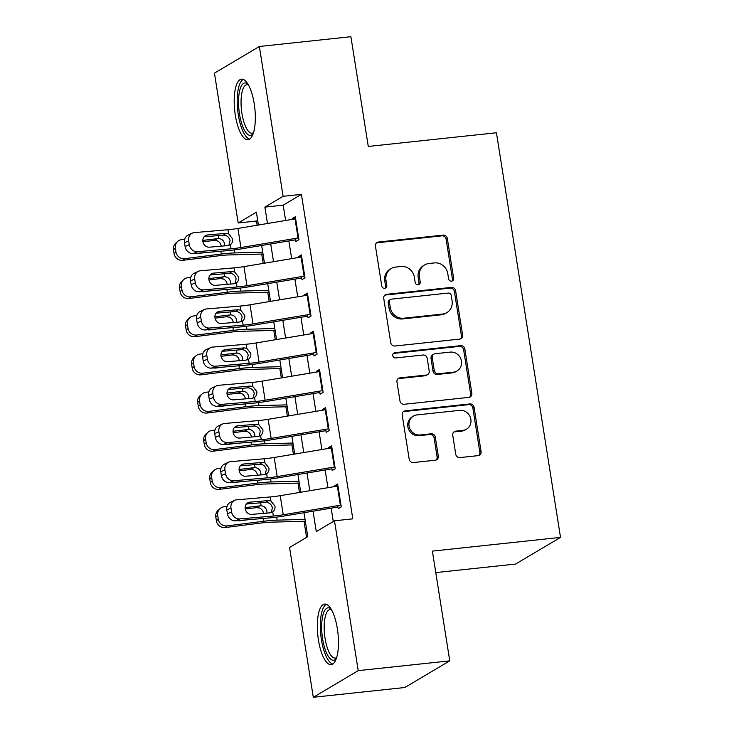 <?xml version="1.0" encoding="UTF-8"?>
<svg xmlns="http://www.w3.org/2000/svg" width="734" height="734" viewBox="0 0 734 734"><rect width="100%" height="100%" fill="white"/><g stroke="black" fill="none" stroke-linecap="round" stroke-linejoin="round"><path stroke-width="1.1" d="M451.538 281.186A2.679 2.505 59.3 0 0 453.64 278.296L447.327 238.486A3.835 3.569 59.3 0 0 443.143 235.119L378.45 242.037A3.835 3.569 59.3 0 0 375.45 246.165L381.763 285.985A2.679 2.505 59.3 0 0 385.644 288.022A2.679 2.505 59.3 0 0 386.79 285.443L385.974 280.296A12.267 11.432 59.3 0 1 391.213 268.516A12.267 11.432 59.3 0 1 395.58 267.075L400.966 266.497A12.267 11.432 59.3 0 1 414.371 277.259L415.178 282.406A2.679 2.505 59.3 0 0 419.068 284.443A2.679 2.505 59.3 0 0 420.215 281.874L419.398 276.718A12.267 11.432 59.3 0 1 424.637 264.946A12.267 11.432 59.3 0 1 428.995 263.497L434.39 262.919A12.267 11.432 59.3 0 1 447.786 273.681L448.602 278.837A2.679 2.505 59.3 0 0 451.538 281.186M451.823 281.14A2.679 2.505 59.3 0 0 452.419 279.021L446.116 239.211A3.835 3.569 59.3 0 0 441.932 235.843L377.239 242.761A3.835 3.569 59.3 0 0 376.524 242.917M384.983 288.288A2.679 2.505 59.3 0 0 385.579 286.168L384.763 281.012L385.974 280.296M418.408 284.709A2.679 2.505 59.3 0 0 419.004 282.59L418.187 277.443L419.398 276.718M318.428 639.965A30.452 10.129 83.9 0 1 324.657 604.064A30.452 10.129 83.9 0 1 337.365 628.726A30.452 10.129 83.9 0 1 331.135 664.628A30.452 10.129 83.9 0 1 318.428 639.965M235.293 115.064A30.452 10.129 83.9 0 1 241.523 79.162A30.452 10.129 83.9 0 1 254.23 103.824A30.452 10.129 83.9 0 1 248 139.726A30.452 10.129 83.9 0 1 235.293 115.064M455.731 454.218A3.835 3.569 59.3 0 0 459.924 457.576L478.073 455.64A3.835 3.569 59.3 0 0 481.073 451.511L474.063 407.287A3.835 3.569 59.3 0 0 469.879 403.929L405.186 410.847A3.835 3.569 59.3 0 0 402.186 414.976L409.196 459.19A3.835 3.569 59.3 0 0 413.38 462.558L435.299 460.209A3.835 3.569 59.3 0 0 438.299 456.08L435.308 437.152A3.835 3.569 59.3 0 0 431.115 433.794L420.252 434.959A10.248 9.56 59.3 0 1 409.563 427.95A10.248 9.56 59.3 0 1 413.425 416.114A10.248 9.56 59.3 0 1 417.068 414.912L459.658 410.352A10.248 9.56 59.3 0 1 470.347 417.362A10.248 9.56 59.3 0 1 466.475 429.197A10.248 9.56 59.3 0 1 462.833 430.399L455.741 431.161A3.835 3.569 59.3 0 0 452.74 435.29L455.731 454.218M257.671 220.319L256.478 221.026L238.174 222.98L214.438 73.143L259.368 46.49L350.898 36.7L368.284 146.451L496.432 132.753L560.519 537.398L432.372 551.106L449.758 660.857L358.22 670.637L313.299 697.3L289.563 547.463L307.775 536.655L303.986 512.699M259.368 46.49L283.095 196.317L264.882 207.126L267.479 223.503M313.042 511.185L316.281 531.609L334.493 520.801L352.797 518.846L301.408 194.363L283.095 196.317M334.493 520.801L358.22 670.637M459.612 339.108A3.835 3.569 59.3 0 0 462.613 334.97L455.612 290.756A3.835 3.569 59.3 0 0 451.419 287.398L386.735 294.306A3.835 3.569 59.3 0 0 383.735 298.444L390.736 342.659A3.835 3.569 59.3 0 0 394.92 346.017L459.612 339.108M464.842 349.026L471.843 393.24A3.835 3.569 59.3 0 1 468.842 397.369L404.15 404.287A3.835 3.569 59.3 0 1 399.966 400.92L396.966 382.001A3.835 3.569 59.3 0 1 399.966 377.872L426.206 375.065A3.835 3.569 59.3 0 0 429.207 370.936L427.216 358.385A3.835 3.569 59.3 0 0 423.032 355.017L395.718 357.935A2.679 2.505 59.3 0 1 393.929 353.008A2.679 2.505 59.3 0 1 394.883 352.696L460.649 345.659A3.835 3.569 59.3 0 1 464.842 349.026L463.622 349.742L470.632 393.956L471.843 393.24M295.435 238.431L295.912 241.477L298.949 239.669L295.325 216.769L292.288 218.567L292.407 219.338M301.481 276.599L301.958 279.645L304.995 277.847L301.371 254.937L298.334 256.744L298.454 257.515M307.528 314.776L308.005 317.822L311.042 316.024L307.418 293.114L304.381 294.912L304.5 295.692M313.574 352.953L314.051 355.999L317.088 354.192L313.464 331.291L310.427 333.089L310.546 333.869M319.62 391.13L320.097 394.167L323.134 392.369L319.51 369.468L316.473 371.266L316.593 372.037M325.667 429.298L326.144 432.344L329.181 430.546L325.557 407.636L322.52 409.444L322.639 410.214M331.713 467.475L332.19 470.522L335.227 468.714L331.603 445.813L328.566 447.612L328.685 448.391M301.408 194.363L283.186 205.171L285.618 220.475M288.857 240.936L291.664 258.652M294.903 279.113L297.71 296.83M300.949 317.281L303.757 334.998M306.995 355.458L309.803 373.175M313.042 393.635L315.849 411.352M319.088 431.803L321.896 449.52M325.134 469.98L327.942 487.697M331.181 508.157L333.291 521.516M337.759 505.653L338.236 508.69L341.273 506.891L337.649 483.99L334.612 485.789L334.732 486.559M256.478 221.026L257.139 225.237M261.708 254.065L263.185 263.405M267.754 292.233L269.231 301.582M273.8 330.41L275.278 339.759M279.847 368.587L281.324 377.937M285.893 406.764L287.37 416.105M291.939 444.932L293.416 454.282M297.986 483.11L299.463 492.459M304.032 521.287L306.583 537.371M435.776 572.593L515.589 564.061L560.519 537.398M449.758 660.857L404.829 687.51L313.299 697.3M258.414 225.017L256.386 212.172L238.174 222.98M300.738 492.239L297.94 474.522M294.692 454.071L291.893 436.354M288.646 415.894L285.847 398.177M282.599 377.716L279.801 359.999M276.553 339.548L273.754 321.831M270.507 301.371L267.708 283.654M264.46 263.194L261.662 245.477M270.718 243.963L273.525 261.68M276.764 282.14L279.571 299.857M282.81 320.318L285.618 338.035M288.857 358.486L291.664 376.203M294.903 396.663L297.71 414.38M300.949 434.84L303.757 452.557M306.995 473.008L309.803 490.725M283.186 205.171L264.882 207.126M292.288 218.567L295.554 218.218M298.334 256.744L301.601 256.395M304.381 294.912L307.647 294.563M310.427 333.089L313.693 332.741M316.473 371.266L319.74 370.918M322.52 409.444L325.786 409.095M328.566 447.612L331.832 447.263M334.612 485.789L337.879 485.44M424.637 264.946L423.426 265.662A12.267 11.432 59.3 0 0 418.187 277.443M391.213 268.516L390.002 269.24A12.267 11.432 59.3 0 0 384.763 281.012M460.328 338.952A3.835 3.569 59.3 0 0 461.402 335.695L454.392 291.481A3.835 3.569 59.3 0 0 450.208 288.113L385.515 295.031A3.835 3.569 59.3 0 0 384.799 295.187M451.236 295.417A2.679 2.505 59.3 0 0 448.3 293.059L391.516 299.133A2.679 2.505 59.3 0 0 389.415 302.023L390.277 307.454A12.267 11.432 59.3 0 0 403.682 318.217L442.492 314.069A12.267 11.432 59.3 0 0 446.85 312.629A12.267 11.432 59.3 0 0 452.089 300.848L451.236 295.417M390.561 299.454L389.35 300.169A2.679 2.505 59.3 0 0 388.203 302.747L389.415 302.023M446.85 312.629L445.639 313.345A12.267 11.432 59.3 0 1 441.281 314.794L402.461 318.941A12.267 11.432 59.3 0 1 389.066 308.179L388.203 302.747M469.558 397.213A3.835 3.569 59.3 0 0 470.632 393.956M427.564 374.615L426.353 375.331A3.835 3.569 59.3 0 1 424.986 375.79L398.755 378.588A3.835 3.569 59.3 0 0 398.039 378.744M463.622 349.742A3.835 3.569 59.3 0 0 459.438 346.384L393.672 353.412A2.679 2.505 59.3 0 0 393.378 353.467M453.428 372.156A10.248 9.56 59.3 0 0 457.071 370.945A10.248 9.56 59.3 0 0 460.943 359.119A10.248 9.56 59.3 0 0 450.254 352.109L435.244 353.715A3.835 3.569 59.3 0 0 432.243 357.843L434.234 370.395A3.835 3.569 59.3 0 0 438.418 373.762L453.428 372.156L452.208 372.872A10.248 9.56 59.3 0 0 455.86 371.67L457.071 370.945M433.886 354.164L432.675 354.88A3.835 3.569 59.3 0 0 431.032 358.568L432.243 357.843M452.208 372.872L437.207 374.478A3.835 3.569 59.3 0 1 433.023 371.12L431.032 358.568M466.475 429.197L465.264 429.913A10.248 9.56 59.3 0 1 461.622 431.124L454.52 431.886A3.835 3.569 59.3 0 0 453.805 432.042M413.425 416.114L412.214 416.839A10.248 9.56 59.3 0 0 408.343 428.665A10.248 9.56 59.3 0 0 419.031 435.675L420.252 434.959M436.024 460.053A3.835 3.569 59.3 0 0 437.088 456.796L434.088 437.877A3.835 3.569 59.3 0 0 429.904 434.51L419.031 435.675M478.788 455.484A3.835 3.569 59.3 0 0 479.852 452.227L472.852 408.012A3.835 3.569 59.3 0 0 468.668 404.645L403.975 411.563A3.835 3.569 59.3 0 0 403.26 411.719M184.711 239.201L181.702 239.578A7.808 7.551 48.2 0 0 175.343 248.175L173.481 249.835A7.808 7.551 -131.8 0 1 175.848 243.055L177.711 241.385M262.717 252.166L234.797 252.918A29.287 4.156 171 0 0 221.255 254.047L184.729 258.662L182.867 260.331A7.808 7.551 -131.8 0 1 174.086 253.652L173.481 249.835M263.011 254.028L228.421 254.955A19.524 2.771 171 0 0 219.393 255.707L182.867 260.331M202.804 240.413L218.796 238.504C221.971 238.945 223.898 240.761 224.586 243.954L224.604 245.872M174.086 253.652L175.949 251.991L175.343 248.175M175.949 251.991A7.808 7.551 48.2 0 0 184.729 258.662M195.639 253.395A6.248 6.037 -131.8 0 0 197.813 253.505L205.171 252.579M221.108 245.798C220.659 243.367 219.301 241.679 217.025 240.734L214.099 240.413L202.933 241.825M298.665 237.889A13.662 1.936 171 0 0 298.05 237.99L240.926 247.532A19.524 2.771 -9 0 1 231.026 248.808L197.437 251.689L193.271 253.597A7.808 6.9 -114.7 0 1 185.106 246.56L189.262 244.642A7.808 6.9 65.3 0 0 197.437 251.689M295.646 239.798L241.725 248.808A29.287 4.156 -9 0 1 226.861 250.716L193.271 253.597M295.646 218.805A13.662 1.936 171 0 0 295.022 218.906L237.908 228.448A19.524 2.771 -9 0 1 227.999 229.724L194.409 232.595A7.808 6.9 65.3 0 0 192.363 233.137A7.808 6.9 65.3 0 0 188.656 240.825L189.262 244.642M228.88 245.413L230.072 240.697C229.311 237.541 227.421 235.706 224.402 235.174L223.338 235.155L225.962 233.375L207.483 234.963L204.447 236.357M188.656 240.825L184.5 242.734L185.106 246.56M184.5 242.734A7.808 6.9 -114.7 0 1 188.198 235.045L192.363 233.137M204.034 236.807L223.338 235.155M225.962 233.375L228.65 233.834L232.66 238.945C232.935 241.403 232.173 243.321 230.375 244.697L230.302 244.743M231.026 248.808L230.375 244.697L227.898 245.596L209.419 247.174A6.248 5.514 -114.7 0 1 202.887 241.541A6.248 5.514 -114.7 0 1 205.841 235.394A6.248 5.514 -114.7 0 1 207.483 234.963M253.221 133.551A26.36 8.762 83.9 0 1 239.495 113.99A26.36 8.762 83.9 0 1 247.936 84.089M248.404 84.905A24.405 8.12 -96.1 0 0 246.927 84.667A24.405 8.12 -96.1 0 0 241.936 113.44A24.405 8.12 -96.1 0 0 252.12 133.203A24.405 8.12 -96.1 0 0 253.514 132.661M243.257 79.41A30.259 10.065 -96.1 0 0 238.284 114.715A30.259 10.065 -96.1 0 0 249.643 139.121M336.356 658.453A26.36 8.762 83.9 0 1 324.556 647.544A26.36 8.762 83.9 0 1 323.199 614.147A26.36 8.762 83.9 0 1 331.071 608.991M331.539 609.798A24.405 8.12 -96.1 0 0 330.061 609.569A24.405 8.12 -96.1 0 0 325.593 615.422A24.405 8.12 -96.1 0 0 325.896 642.681A24.405 8.12 -96.1 0 0 335.254 658.095A24.405 8.12 -96.1 0 0 336.649 657.554M326.391 604.302A30.259 10.065 -96.1 0 0 322.061 611.202A30.259 10.065 -96.1 0 0 322.07 643.232A30.259 10.065 -96.1 0 0 332.777 664.022M190.757 277.369L187.748 277.755A7.808 7.551 48.2 0 0 181.39 286.343L179.527 288.012A7.808 7.551 -131.8 0 1 181.894 281.232L183.757 279.562M268.763 290.343L240.844 291.095A29.287 4.156 171 0 0 227.301 292.224L190.776 296.839L188.913 298.509A7.808 7.551 -131.8 0 1 180.133 291.829L179.527 288.012M269.057 292.205L234.467 293.132A19.524 2.771 171 0 0 225.439 293.884L188.913 298.509M208.851 278.59L224.843 276.672C228.008 277.113 229.944 278.929 230.632 282.131L230.65 284.049M180.133 291.829L181.995 290.159L181.39 286.343M181.995 290.159A7.808 7.551 48.2 0 0 190.776 296.839M201.685 291.563A6.248 6.037 -131.8 0 0 203.859 291.682L211.218 290.747M227.155 283.975C226.705 281.535 225.347 279.847 223.072 278.911L220.145 278.59L208.979 280.003M196.804 315.547L193.794 315.932A7.808 7.551 48.2 0 0 187.436 324.52L185.574 326.18A7.808 7.551 -131.8 0 1 187.941 319.4L189.803 317.739M274.81 328.511L246.89 329.263A29.287 4.156 171 0 0 233.348 330.392L196.822 335.016L194.96 336.677A7.808 7.551 -131.8 0 1 186.179 330.006L185.574 326.18M275.103 330.373L240.513 331.309A19.524 2.771 171 0 0 231.485 332.062L194.96 336.677M214.888 316.767L230.889 314.849C234.054 315.29 235.99 317.106 236.678 320.299L236.697 322.226M186.179 330.006L188.042 328.337L187.436 324.52M188.042 328.337A7.808 7.551 48.2 0 0 196.822 335.016M207.731 329.74A6.248 6.037 -131.8 0 0 209.906 329.86L217.264 328.924M233.201 322.153C232.751 319.712 231.393 318.024 229.118 317.088L226.191 316.767L215.025 318.18M202.85 353.724L199.841 354.1A7.808 7.551 48.2 0 0 193.482 362.697L191.62 364.358A7.808 7.551 -131.8 0 1 193.987 357.577L195.85 355.907M280.856 366.688L252.936 367.44A29.287 4.156 171 0 0 239.394 368.569L202.868 373.193L201.006 374.854A7.808 7.551 -131.8 0 1 192.225 368.174L191.62 364.358M281.15 368.551L246.56 369.477A19.524 2.771 171 0 0 237.532 370.23L201.006 374.854M220.934 354.935L236.935 353.026C240.101 353.467 242.037 355.284 242.725 358.476L242.743 360.403M192.225 368.174L194.088 366.514L193.482 362.697M194.088 366.514A7.808 7.551 48.2 0 0 202.868 373.193M213.778 367.918A6.248 6.037 -131.8 0 0 215.952 368.028L223.31 367.101M239.247 360.33C238.798 357.889 237.44 356.201 235.164 355.256L232.238 354.935L221.072 356.348M208.896 391.892L205.887 392.277A7.808 7.551 48.2 0 0 199.529 400.865L197.666 402.535A7.808 7.551 -131.8 0 1 200.033 395.754L201.896 394.085M286.902 404.865L258.983 405.618A29.287 4.156 171 0 0 245.44 406.746L208.915 411.361L207.052 413.031A7.808 7.551 -131.8 0 1 198.272 406.352L197.666 402.535M287.196 406.728L252.606 407.654A19.524 2.771 171 0 0 243.578 408.407L207.052 413.031M226.98 393.112L242.982 391.194C246.147 391.635 248.083 393.461 248.771 396.654L248.789 398.571M198.272 406.352L200.134 404.691L199.529 400.865M200.134 404.691A7.808 7.551 48.2 0 0 208.915 411.361M219.824 406.086A6.248 6.037 -131.8 0 0 221.998 406.205L229.357 405.269M245.294 398.498C244.844 396.057 243.486 394.369 241.202 393.433L238.284 393.112L227.118 394.525M304.711 276.067A13.662 1.936 171 0 0 304.096 276.168L246.973 285.709A19.524 2.771 -9 0 1 237.073 286.985L203.483 289.857L199.318 291.765A7.808 6.9 -114.7 0 1 191.152 284.728L195.308 282.819A7.808 6.9 65.3 0 0 203.483 289.857M301.692 277.975L247.771 286.985A29.287 4.156 -9 0 1 232.907 288.893L199.318 291.765M301.692 256.973A13.662 1.936 171 0 0 301.068 257.074L243.954 266.625A19.524 2.771 -9 0 1 234.045 267.892L200.455 270.773A7.808 6.9 65.3 0 0 198.409 271.314A7.808 6.9 65.3 0 0 194.703 279.003L195.308 282.819M234.926 283.59L236.119 278.874C235.357 275.718 233.467 273.874 230.448 273.351L229.384 273.332L232.008 271.552L213.53 273.131L210.493 274.525M194.703 279.003L190.546 280.911L191.152 284.728M190.546 280.911A7.808 6.9 -114.7 0 1 194.244 273.222L198.409 271.314M210.08 274.984L229.384 273.332M232.008 271.552L234.697 272.011L238.706 277.122C238.981 279.581 238.22 281.498 236.421 282.874L236.348 282.92M237.073 286.985L236.421 282.874L233.944 283.764L215.466 285.352A6.248 5.514 -114.7 0 1 208.933 279.718A6.248 5.514 -114.7 0 1 211.887 273.562A6.248 5.514 -114.7 0 1 213.53 273.131M310.757 314.235A13.662 1.936 171 0 0 310.143 314.345L253.019 323.887A19.524 2.771 -9 0 1 243.119 325.153L209.529 328.034L205.364 329.942A7.808 6.9 -114.7 0 1 197.198 322.905L201.355 320.997A7.808 6.9 65.3 0 0 209.529 328.034M307.739 316.152L253.817 325.162A29.287 4.156 -9 0 1 238.954 327.07L205.364 329.942M307.739 295.151A13.662 1.936 171 0 0 307.115 295.252L250 304.803A19.524 2.771 -9 0 1 240.091 306.069L206.502 308.95A7.808 6.9 65.3 0 0 204.456 309.482A7.808 6.9 65.3 0 0 200.749 317.18L201.355 320.997M240.972 321.758L242.165 317.051C241.403 313.895 239.513 312.051 236.495 311.519L235.431 311.51L238.055 309.73L219.576 311.308L216.539 312.702M200.749 317.18L196.593 319.088L197.198 322.905M196.593 319.088A7.808 6.9 -114.7 0 1 200.29 311.39L204.456 309.482M216.126 313.161L235.431 311.51M238.055 309.73L240.743 310.179L244.752 315.299C245.028 317.758 244.266 319.666 242.468 321.042L242.394 321.097M243.119 325.153L242.468 321.042L239.99 321.942L221.512 323.529A6.248 5.514 -114.7 0 1 214.979 317.895A6.248 5.514 -114.7 0 1 217.934 311.739A6.248 5.514 -114.7 0 1 219.576 311.308M316.804 352.412A13.662 1.936 171 0 0 316.189 352.513L259.065 362.064A19.524 2.771 -9 0 1 249.165 363.33L215.576 366.211L211.41 368.119A7.808 6.9 -114.7 0 1 203.245 361.082L207.401 359.174A7.808 6.9 65.3 0 0 215.576 366.211M313.785 354.32L259.864 363.33A29.287 4.156 -9 0 1 245 365.238L211.41 368.119M313.785 333.328A13.662 1.936 171 0 0 313.161 333.429L256.047 342.971A19.524 2.771 -9 0 1 246.138 344.246L212.548 347.118A7.808 6.9 65.3 0 0 210.502 347.659A7.808 6.9 65.3 0 0 206.795 355.348L207.401 359.174M247.019 359.935L248.211 355.219C247.45 352.072 245.56 350.228 242.541 349.696L241.477 349.678L244.101 347.898L225.622 349.485L222.585 350.88M206.795 355.348L202.639 357.265L203.245 361.082M202.639 357.265A7.808 6.9 -114.7 0 1 206.337 349.567L210.502 347.659M222.173 351.329L241.477 349.678M244.101 347.898L246.789 348.356L250.799 353.467C251.074 355.926 250.312 357.843 248.514 359.22L248.441 359.265M249.165 363.33L248.514 359.22L246.037 360.119L227.558 361.697A6.248 5.514 -114.7 0 1 221.026 356.073A6.248 5.514 -114.7 0 1 223.98 349.916A6.248 5.514 -114.7 0 1 225.622 349.485M322.85 390.589A13.662 1.936 171 0 0 322.235 390.69L265.112 400.232A19.524 2.771 -9 0 1 255.212 401.507L221.622 404.379L217.457 406.297A7.808 6.9 -114.7 0 1 209.291 399.25L213.447 397.342A7.808 6.9 65.3 0 0 221.622 404.379M319.831 392.497L265.91 401.507A29.287 4.156 -9 0 1 251.046 403.416L217.457 406.297M319.831 371.505A13.662 1.936 171 0 0 319.207 371.606L262.093 381.148A19.524 2.771 -9 0 1 252.184 382.423L218.594 385.295A7.808 6.9 65.3 0 0 216.548 385.836A7.808 6.9 65.3 0 0 212.842 393.525L213.447 397.342M253.065 398.112L254.258 393.396C253.496 390.24 251.606 388.405 248.587 387.873L247.523 387.855L250.147 386.075L231.669 387.662L228.632 389.048M212.842 393.525L208.685 395.433L209.291 399.25M208.685 395.433A7.808 6.9 -114.7 0 1 212.383 387.745L216.548 385.836M228.219 389.506L247.523 387.855M250.147 386.075L252.835 386.534L256.845 391.644C257.12 394.103 256.359 396.021 254.56 397.397L254.487 397.443M255.212 401.507L254.56 397.397L252.083 398.296L233.605 399.874A6.248 5.514 -114.7 0 1 227.072 394.241A6.248 5.514 -114.7 0 1 230.026 388.093A6.248 5.514 -114.7 0 1 231.669 387.662M214.943 430.069L211.933 430.454A7.808 7.551 48.2 0 0 205.575 439.042L203.713 440.712A7.808 7.551 -131.8 0 1 206.08 433.922L207.942 432.262M292.949 443.042L265.029 443.786A29.287 4.156 171 0 0 251.487 444.914L214.961 449.538L213.099 451.199A7.808 7.551 -131.8 0 1 204.318 444.529L203.713 440.712M293.242 444.896L258.652 445.832A19.524 2.771 171 0 0 249.624 446.584L213.099 451.199M233.027 431.289L249.028 429.372C252.193 429.812 254.129 431.629 254.817 434.831L254.836 436.748M204.318 444.529L206.181 442.859L205.575 439.042M206.181 442.859A7.808 7.551 48.2 0 0 214.961 449.538M225.87 444.263A6.248 6.037 -131.8 0 0 228.045 444.382L235.403 443.446M251.34 436.675C250.89 434.234 249.532 432.546 247.248 431.61L244.33 431.289L233.164 432.702M328.896 428.766A13.662 1.936 171 0 0 328.281 428.867L271.158 438.409A19.524 2.771 -9 0 1 261.258 439.684L227.668 442.556L223.503 444.465A7.808 6.9 -114.7 0 1 215.337 437.427L219.494 435.519A7.808 6.9 65.3 0 0 227.668 442.556M325.878 430.674L271.956 439.684A29.287 4.156 -9 0 1 257.093 441.593L223.503 444.465M325.878 409.673A13.662 1.936 171 0 0 325.254 409.774L268.139 419.325A19.524 2.771 -9 0 1 258.23 420.591L224.641 423.472A7.808 6.9 65.3 0 0 222.595 424.004A7.808 6.9 65.3 0 0 218.888 431.702L219.494 435.519M259.111 436.29L260.304 431.574C259.542 428.417 257.652 426.573 254.634 426.041L253.569 426.032L256.194 424.252L237.715 425.83L234.678 427.225M218.888 431.702L214.732 433.611L215.337 437.427M214.732 433.611A7.808 6.9 -114.7 0 1 218.429 425.922L222.595 424.004M234.265 427.683L253.569 426.032M256.194 424.252L258.882 424.702L262.891 429.821C263.167 432.28 262.405 434.198 260.607 435.565L260.533 435.62M261.258 439.684L260.607 435.565L258.129 436.464L239.651 438.051A6.248 5.514 -114.7 0 1 233.118 432.418A6.248 5.514 -114.7 0 1 236.073 426.261A6.248 5.514 -114.7 0 1 237.715 425.83M220.989 468.246L217.98 468.622A7.808 7.551 48.2 0 0 211.621 477.219L209.759 478.88A7.808 7.551 -131.8 0 1 212.126 472.1L213.989 470.439M298.995 481.21L271.075 481.963A29.287 4.156 171 0 0 257.533 483.091L221.007 487.715L219.145 489.376A7.808 7.551 -131.8 0 1 210.364 482.697L209.759 478.88M299.288 483.073L264.699 484.009A19.524 2.771 171 0 0 255.671 484.761L219.145 489.376M239.073 469.466L255.074 467.549C258.24 467.989 260.175 469.806 260.864 472.999L260.882 474.926M210.364 482.697L212.227 481.036L211.621 477.219M212.227 481.036A7.808 7.551 48.2 0 0 221.007 487.715M231.916 482.44A6.248 6.037 -131.8 0 0 234.091 482.55L241.449 481.623M257.386 474.852C256.937 472.412 255.579 470.723 253.294 469.778L250.377 469.457L239.211 470.87M334.943 466.934A13.662 1.936 171 0 0 334.328 467.035L277.204 476.586A19.524 2.771 -9 0 1 267.304 477.852L233.715 480.733L229.549 482.642A7.808 6.9 -114.7 0 1 221.384 475.604L225.54 473.696A7.808 6.9 65.3 0 0 233.715 480.733M331.924 468.842L278.002 477.862A29.287 4.156 -9 0 1 263.139 479.761L229.549 482.642M331.924 447.85A13.662 1.936 171 0 0 331.3 447.951L274.186 457.493A19.524 2.771 -9 0 1 264.277 458.768L230.687 461.64A7.808 6.9 65.3 0 0 228.641 462.181A7.808 6.9 65.3 0 0 224.934 469.879L225.54 473.696M265.157 474.458L266.35 469.742C265.589 466.595 263.699 464.75 260.68 464.218L259.616 464.2L262.24 462.429L243.761 464.007L240.724 465.402M224.934 469.879L220.778 471.788L221.384 475.604M220.778 471.788A7.808 6.9 -114.7 0 1 224.476 464.09L228.641 462.181M240.312 465.851L259.616 464.2M262.24 462.429L264.928 462.879L268.938 467.998C269.213 470.448 268.451 472.366 266.653 473.742L266.58 473.797M267.304 477.852L266.653 473.742L264.176 474.641L245.697 476.219A6.248 5.514 -114.7 0 1 239.165 470.595A6.248 5.514 -114.7 0 1 242.119 464.438A6.248 5.514 -114.7 0 1 243.761 464.007M227.035 506.423L224.026 506.799A7.808 7.551 48.2 0 0 217.668 515.396L215.805 517.057A7.808 7.551 -131.8 0 1 218.172 510.277L220.035 508.607M305.041 519.388L277.122 520.14A29.287 4.156 171 0 0 263.579 521.268L227.054 525.883L225.191 527.553A7.808 7.551 -131.8 0 1 216.411 520.874L215.805 517.057M305.335 521.25L270.745 522.177A19.524 2.771 171 0 0 261.717 522.929L225.191 527.553M245.119 507.634L261.12 505.726C264.286 506.166 266.222 507.983 266.91 511.176L266.928 513.094M216.411 520.874L218.273 519.213L217.668 515.396M218.273 519.213A7.808 7.551 48.2 0 0 227.054 525.883M237.963 520.617A6.248 6.037 -131.8 0 0 240.137 520.727L247.496 519.8M263.433 513.02C262.983 510.589 261.625 508.891 259.341 507.956L256.423 507.634L245.257 509.047M340.989 505.111A13.662 1.936 171 0 0 340.374 505.212L283.251 514.754A19.524 2.771 -9 0 1 273.351 516.03L239.761 518.91L235.596 520.819A7.808 6.9 -114.7 0 1 227.43 513.772L231.586 511.864A7.808 6.9 65.3 0 0 239.761 518.91M337.97 507.02L284.049 516.03A29.287 4.156 -9 0 1 269.185 517.938L235.596 520.819M337.97 486.027A13.662 1.936 171 0 0 337.346 486.128L280.232 495.67A19.524 2.771 -9 0 1 270.323 496.946L236.733 499.817A7.808 6.9 65.3 0 0 234.687 500.359A7.808 6.9 65.3 0 0 230.981 508.047L231.586 511.864M271.204 512.635L272.397 507.919C271.635 504.763 269.745 502.928 266.726 502.395L265.662 502.377L268.286 500.597L249.808 502.184L246.771 503.579M230.981 508.047L226.824 509.956L227.43 513.772M226.824 509.956A7.808 6.9 -114.7 0 1 230.522 502.267L234.687 500.359M246.358 504.029L265.662 502.377M268.286 500.597L270.974 501.056L274.984 506.166C275.259 508.625 274.498 510.543 272.699 511.919L272.626 511.965M273.351 516.03L272.699 511.919L270.222 512.818L251.744 514.396A6.248 5.514 -114.7 0 1 245.202 508.763A6.248 5.514 -114.7 0 1 248.165 502.616A6.248 5.514 -114.7 0 1 249.808 502.184M452.419 279.021L453.64 278.296M385.579 286.168L386.79 285.443M419.004 282.59L420.215 281.874M377.239 242.761L378.45 242.037M441.932 235.843L443.143 235.119M446.116 239.211L447.327 238.486M385.515 295.031L386.735 294.306M450.208 288.113L451.419 287.398M454.392 291.481L455.612 290.756M461.402 335.695L462.613 334.97M389.066 308.179L390.277 307.454M402.461 318.941L403.682 318.217M441.281 314.794L442.492 314.069M398.755 378.588L399.966 377.872M424.986 375.79L426.206 375.065M393.672 353.412L394.883 352.696M459.438 346.384L460.649 345.659M433.023 371.12L434.234 370.395M437.207 374.478L438.418 373.762M454.52 431.886L455.741 431.161M461.622 431.124L462.833 430.399M429.904 434.51L431.115 433.794M434.088 437.877L435.308 437.152M437.088 456.796L438.299 456.08M403.975 411.563L405.186 410.847M468.668 404.645L469.879 403.929M472.852 408.012L474.063 407.287M479.852 452.227L481.073 451.511M221.255 254.047L220.815 251.239M234.797 252.918L234.32 249.909M218.796 238.504L218.337 235.586M214.099 240.413L217.631 238.541M227.999 229.724L228.65 233.834M237.908 228.448L240.926 247.532M295.022 218.906L298.05 237.99M227.301 292.224L226.861 289.407M240.844 291.095L240.367 288.086M224.843 276.672L224.384 273.764M220.145 278.59L223.677 276.718M233.348 330.392L232.907 327.584M246.89 329.263L246.413 326.254M230.889 314.849L230.43 311.932M226.191 316.767L229.724 314.886M239.394 368.569L238.954 365.761M252.936 367.44L252.459 364.431M236.935 353.026L236.476 350.109M232.238 354.935L235.77 353.063M245.44 406.746L245 403.939M258.983 405.618L258.506 402.608M242.982 391.194L242.523 388.286M238.284 393.112L241.816 391.24M234.045 267.892L234.697 272.011M243.954 266.625L246.973 285.709M301.068 257.074L304.096 276.168M240.091 306.069L240.743 310.179M250 304.803L253.019 323.887M307.115 295.252L310.143 314.345M246.138 344.246L246.789 348.356M256.047 342.971L259.065 362.064M313.161 333.429L316.189 352.513M252.184 382.423L252.835 386.534M262.093 381.148L265.112 400.232M319.207 371.606L322.235 390.69M251.487 444.914L251.046 442.107M265.029 443.786L264.552 440.785M249.028 429.372L248.569 426.454M244.33 431.289L247.863 429.408M258.23 420.591L258.882 424.702M268.139 419.325L271.158 438.409M325.254 409.774L328.281 428.867M257.533 483.091L257.093 480.284M271.075 481.963L270.598 478.953M255.074 467.549L254.615 464.631M250.377 469.457L253.909 467.586M264.277 458.768L264.928 462.879M274.186 457.493L277.204 476.586M331.3 447.951L334.328 467.035M263.579 521.268L263.139 518.461M277.122 520.14L276.645 517.131M261.12 505.726L260.653 502.808M256.423 507.634L259.955 505.763M270.323 496.946L270.974 501.056M280.232 495.67L283.251 514.754M337.346 486.128L340.374 505.212"/></g></svg>
